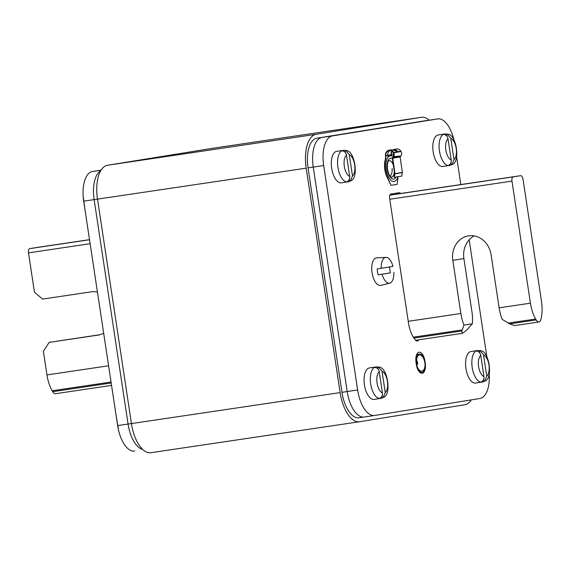 <?xml version="1.0" encoding="UTF-8"?>
<svg xmlns="http://www.w3.org/2000/svg" width="570" height="570" viewBox="0 0 570 570"><rect width="100%" height="100%" fill="white"/><g stroke="black" fill="none" stroke-linecap="round" stroke-linejoin="round"><path stroke-width="0.85" d="M422.156 121.225A27.88 13.089 81.6 0 0 422.078 121.232A27.88 13.089 81.6 0 0 422 121.246L316.792 138.218A27.88 13.089 81.6 0 0 308.035 167.865L341.979 392.31A27.88 13.089 81.6 0 0 358.993 417.796A27.88 13.089 81.6 0 0 359.072 417.789L364.13 417.033M341.979 392.31L347.194 391.533A27.88 13.089 81.6 0 0 364.209 417.026A27.88 13.089 81.6 0 0 364.287 417.012A27.88 13.089 -98.4 0 1 364.209 417.026A27.88 13.089 -98.4 0 1 347.194 391.533L313.251 167.096A27.88 13.089 -98.4 0 1 322.007 137.448L427.222 120.47A27.88 13.089 -98.4 0 1 427.293 120.462A27.88 13.089 81.6 0 0 427.222 120.47L422 121.246M97.499 199.108L94.128 199.607A27.88 13.089 -98.4 0 1 100.719 170.736A27.88 13.089 81.6 0 0 94.128 199.607L128.072 424.051A27.88 13.089 81.6 0 0 142.714 449.438A27.88 13.089 -98.4 0 1 128.072 424.051L131.442 423.553M427.372 120.448A27.88 13.089 81.6 0 0 427.293 120.462L422.078 121.232M316.792 138.218L437.653 118.923A27.88 13.089 -98.4 0 1 437.732 118.909A27.88 13.089 -98.4 0 1 453.813 139.593M489.238 374.027A27.88 13.089 -98.4 0 1 479.933 398.487L374.718 415.466A27.88 13.089 -98.4 0 1 374.647 415.473A27.88 13.089 -98.4 0 1 357.632 389.987L323.689 165.542A27.88 13.089 -98.4 0 1 332.438 135.895L322.007 137.448A27.88 13.089 81.6 0 0 313.251 167.096L308.035 167.865M357.632 389.987L347.194 391.533L313.251 167.096L323.689 165.542M456.62 156.835L460.817 184.559M469.174 239.82L486.844 356.656M332.438 135.895L437.653 118.923M418.722 339.813A5.971 2.807 81.6 0 1 417.34 341.024A5.971 2.807 81.6 0 1 415.608 340.219A22.23 10.438 81.6 0 1 408.469 322.891L389.616 198.267A3.983 1.867 81.6 0 1 390.87 194.035L399.178 192.696A3.983 1.867 81.6 0 0 399.178 192.696A3.983 1.867 81.6 0 1 400.56 193.501M391.163 155.353A11.949 5.607 81.6 0 0 389.246 154.969A11.949 5.607 81.6 0 0 389.217 154.976A11.949 5.607 81.6 0 0 387.785 155.653M424.907 360.981A9.555 4.489 81.6 0 0 419.078 352.239A9.555 4.489 81.6 0 0 416.05 362.413A9.555 4.489 81.6 0 0 421.886 371.148A9.555 4.489 81.6 0 0 424.907 360.981M390.136 176.173A9.555 4.489 81.6 0 0 392.153 168.578M101.09 170.117L92.447 171.513A27.88 13.089 81.6 0 0 83.697 201.16L94.128 199.607L128.072 424.051L117.641 425.598A27.88 13.089 81.6 0 0 134.648 451.091A27.88 13.089 81.6 0 0 134.727 451.077L134.648 451.091M83.697 201.16L117.641 425.598M388.028 157.249L387.75 155.418A4.581 4.047 80.8 0 1 390.115 150.573M391.604 155.931L391.44 154.819A4.581 4.047 -99.2 0 1 392.146 151.421M393.314 152.796A4.581 4.047 80.8 0 0 393.257 153.223L393.336 154.513A7.966 3.741 81.6 0 0 393.742 155.966M398.052 176.693L397.183 184.352L390.999 185.343L387.094 176.493A13.936 6.541 -98.4 0 1 385.52 159.999A7.966 3.741 81.6 0 0 385.854 155.724L385.869 154.413A4.581 4.047 -99.2 0 1 389.175 150.601A4.581 4.047 -99.2 0 1 389.217 150.594A4.581 4.047 -99.2 0 1 393.207 152.625L393.414 152.952A3.185 2.814 -99.2 0 1 393.286 156.814L393.065 157.106A3.185 2.814 -99.2 0 1 392.523 157.648L392.502 157.662A0.599 0.527 80.8 0 0 392.288 158.239L394.625 173.686L394.062 177.199L394.411 177.284L394.974 173.836L394.625 173.75M392.915 150.045A4.98 4.396 80.8 0 1 394.647 149.311A4.98 4.396 80.8 0 1 394.697 149.304A4.98 4.396 80.8 0 1 395.416 149.269L397.276 151.164L391.725 149.86A4.98 4.396 -99.2 0 0 391.006 149.903A4.98 4.396 -99.2 0 0 390.956 149.91L389.111 150.209A4.98 4.396 80.8 0 1 389.16 150.202A4.98 4.396 80.8 0 1 393.5 152.404L393.207 152.625M394.411 150.58A4.581 4.047 80.8 0 1 395.651 149.682M395.416 149.269L395.416 149.661A4.581 4.047 -99.2 0 0 394.753 149.696A4.581 4.047 -99.2 0 0 394.711 149.703A4.581 4.047 -99.2 0 0 393.4 150.195M395.416 149.661L397.147 151.271M387.75 155.418L385.505 155.774A7.966 3.741 -98.4 0 1 385.17 160.056A13.936 6.541 81.6 0 0 386.745 176.55L390.999 185.343M389.111 150.209A4.98 4.396 80.8 0 0 385.52 154.349L385.505 155.774M394.411 177.284L401.793 176.094L402.356 172.646A0.599 0.527 -99.2 0 0 402.356 172.439L400.111 156.793A3.584 3.164 -99.2 0 0 400.717 156.18L400.945 155.888A3.584 3.164 -99.2 0 0 401.088 151.549L400.881 151.214A4.98 4.396 -99.2 0 0 396.542 149.005A4.98 4.396 -99.2 0 0 396.492 149.012L394.647 149.311M402.356 172.646L394.974 173.836A0.599 0.527 80.8 0 0 394.974 173.629L392.73 157.983A3.584 3.164 80.8 0 0 393.336 157.37L393.564 157.078A3.584 3.164 80.8 0 0 393.699 152.739L393.5 152.404L400.881 151.214M391.241 155.845L391.091 154.876A4.98 4.396 80.8 0 1 391.839 151.2M397.853 176.728A12.946 6.078 -98.4 0 1 394.07 181.431A12.946 6.078 -98.4 0 1 386.168 169.596A12.946 6.078 -98.4 0 1 390.272 155.824A12.946 6.078 -98.4 0 1 393.257 156.857M390.272 155.824L389.403 155.952A12.946 6.078 81.6 0 0 387.928 156.608M416.299 364.387A9.654 4.532 -98.4 0 1 419.363 354.113A9.654 4.532 -98.4 0 1 425.256 362.94A9.654 4.532 -98.4 0 1 422.192 373.215A9.654 4.532 -98.4 0 1 416.299 364.387M424.885 363.005A8.864 4.161 81.6 0 0 419.477 354.896A8.864 4.161 81.6 0 0 416.67 364.33A8.864 4.161 81.6 0 0 422.078 372.431A8.864 4.161 81.6 0 0 424.885 363.005M416.941 364.18A8.365 3.926 81.6 0 0 416.463 361.993M438.28 134.962A15.931 7.481 81.6 0 0 438.23 134.962A15.931 7.481 81.6 0 0 438.188 134.969A15.931 7.481 81.6 0 0 433.179 151.869A15.931 7.481 81.6 0 0 442.911 166.483A15.931 7.481 81.6 0 0 442.954 166.476M451.974 164.516L454.005 159.564L450.792 138.332L447.308 134.164C456.541 133.344 460.695 162.664 451.974 164.516L451.248 164.865A15.86 7.446 -98.4 0 1 450.507 165.222A15.86 7.446 -98.4 0 1 449.901 165.371A15.86 7.446 -98.4 0 1 448.462 165.314C450.521 164.416 451.44 162.65 451.219 160.013A11.151 5.237 -98.4 0 1 445.84 150.01A11.151 5.237 -98.4 0 1 448.006 138.781L451.219 160.013M448.006 138.781C447.443 136.202 446.046 134.784 443.809 134.513A15.86 7.446 -98.4 0 1 445.156 134.007A15.86 7.446 -98.4 0 1 445.868 133.964A15.86 7.446 -98.4 0 1 446.595 134.064L447.308 134.164M451.248 164.865L450.934 162.792M446.916 136.209L446.595 134.064M369.51 367.899A15.931 7.481 81.6 0 0 369.467 367.906A15.931 7.481 81.6 0 0 369.424 367.914A15.931 7.481 81.6 0 0 364.415 384.807A15.931 7.481 81.6 0 0 374.141 399.42A15.931 7.481 81.6 0 0 374.184 399.413M383.211 397.461L385.234 392.509L382.028 371.277L378.537 367.108C387.778 366.289 391.925 395.608 383.211 397.461L382.484 397.81A15.86 7.446 -98.4 0 1 381.743 398.159A15.86 7.446 -98.4 0 1 381.13 398.316A15.86 7.446 -98.4 0 1 379.698 398.259C381.75 397.361 382.67 395.594 382.449 392.958A11.151 5.237 -98.4 0 1 377.069 382.947A11.151 5.237 -98.4 0 1 379.235 371.726L382.449 392.958M379.235 371.726C378.68 369.146 377.276 367.721 375.039 367.458A15.86 7.446 -98.4 0 1 376.385 366.952A15.86 7.446 -98.4 0 1 377.105 366.909A15.86 7.446 -98.4 0 1 377.825 367.009L378.537 367.108M382.484 397.81L382.171 395.737M378.145 369.153L377.825 367.009M336.756 151.335A15.931 7.481 81.6 0 0 336.713 151.342A15.931 7.481 81.6 0 0 336.671 151.349A15.931 7.481 81.6 0 0 331.662 168.243A15.931 7.481 81.6 0 0 341.387 182.856A15.931 7.481 81.6 0 0 341.43 182.849M350.457 180.897L352.488 175.945L349.275 154.712L345.783 150.544C355.024 149.725 359.171 179.037 350.457 180.897L349.731 181.246A15.86 7.446 -98.4 0 1 348.99 181.595A15.86 7.446 -98.4 0 1 348.377 181.752A15.86 7.446 -98.4 0 1 346.945 181.695C348.997 180.797 349.916 179.03 349.695 176.394A11.151 5.237 -98.4 0 1 344.316 166.383A11.151 5.237 -98.4 0 1 346.489 155.161L349.695 176.394M346.489 155.161C345.926 152.582 344.522 151.157 342.285 150.893A15.86 7.446 -98.4 0 1 343.632 150.38A15.86 7.446 -98.4 0 1 344.351 150.345A15.86 7.446 -98.4 0 1 345.071 150.444L345.783 150.544M349.731 181.246L349.417 179.172M345.399 152.589L345.071 150.444M471.027 351.526A15.931 7.481 81.6 0 0 470.984 351.533A15.931 7.481 81.6 0 0 470.941 351.54A15.931 7.481 81.6 0 0 465.932 368.434A15.931 7.481 81.6 0 0 475.665 383.047A15.931 7.481 81.6 0 0 475.708 383.04M484.728 381.081L486.759 376.129L483.545 354.896L480.061 350.735C489.295 349.909 493.449 379.228 484.728 381.081L484.001 381.43A15.86 7.446 -98.4 0 1 483.26 381.786A15.86 7.446 -98.4 0 1 482.655 381.943A15.86 7.446 -98.4 0 1 481.215 381.879C483.274 380.981 484.186 379.214 483.973 376.578A11.151 5.237 -98.4 0 1 478.593 366.574A11.151 5.237 -98.4 0 1 480.759 355.345L483.973 376.578M480.759 355.345C480.197 352.766 478.8 351.348 476.556 351.077A15.86 7.446 -98.4 0 1 477.909 350.571A15.86 7.446 -98.4 0 1 478.622 350.529A15.86 7.446 -98.4 0 1 479.349 350.628L480.061 350.735M484.001 381.43L483.688 379.356M479.669 352.773L479.349 350.628M390.229 272.88L378.109 274.84A13.416 6.298 -98.4 0 1 377.497 271.89A13.416 6.298 -98.4 0 1 377.205 268.89L381.216 268.292A13.032 6.12 -98.4 0 1 385.911 257.398L376.756 257.847A13.936 6.541 81.6 0 0 372.039 272.702A13.936 6.541 81.6 0 0 380.846 285.385L389.738 283.155A13.032 6.12 -98.4 0 1 382.114 274.241L390.229 272.88A13.416 6.298 -98.4 0 0 389.937 269.881A13.416 6.298 -98.4 0 0 389.339 266.981M385.911 257.398A13.032 6.12 -98.4 0 1 392.972 266.397L381.216 268.292M378.109 274.84L382.114 274.241M393.87 272.346A13.032 6.12 -98.4 0 1 389.738 283.155M511.967 181.118A3.983 1.867 -98.4 0 1 513.214 176.878L520.595 175.688A3.983 1.867 -98.4 0 1 520.61 175.688A3.983 1.867 -98.4 0 1 523.039 179.329L541.5 301.395A25.885 12.155 -98.4 0 1 541.215 318.131L540.994 319.15A6.769 3.178 -98.4 0 1 538.921 321.979A6.769 3.178 -98.4 0 1 536.149 319.934L535.636 319.029A25.885 12.155 -98.4 0 1 530.428 303.183L511.967 181.118L389.766 199.251M474.155 235.916A21.902 19.337 80.8 0 0 463.895 258.559L471.939 311.719A25.885 12.155 -98.4 0 1 472.366 323.746L464.001 325.099A25.885 12.155 -98.4 0 1 460.859 313.5L452.822 260.347A21.902 19.337 -99.2 0 1 468.462 235.88A21.902 19.337 -99.2 0 1 491.084 254.669L499.12 307.821A25.885 12.155 81.6 0 0 502.263 319.421L509.658 323.867L536.149 319.934M464.001 325.099L461.778 330.971L462.405 333.329L466.623 330.187L472.366 323.746M538.921 321.979L514.575 325.591L509.658 323.867M37.136 247.43L89.519 239.657L37.143 247.43A3.983 1.867 81.6 0 0 37.143 247.43A3.983 1.867 81.6 0 0 37.136 247.43L29.747 248.62A3.983 1.867 81.6 0 0 28.5 252.859L34.456 292.232L42.6 299.072L91.3 291.847A21.902 19.337 -99.2 0 1 97.441 292.047M99.999 334.697L49.155 342.385L43.384 351.298L46.961 374.918A25.885 12.155 81.6 0 0 52.169 390.771L52.689 391.676A6.769 3.178 81.6 0 0 55.454 393.72L111.556 385.391M103.662 333.186A21.902 19.337 -99.2 0 1 98.061 335.132A21.902 19.337 -99.2 0 1 97.848 335.16L49.155 342.385M212.895 148.25A31.856 14.955 81.6 0 0 212.802 148.264A31.856 14.955 81.6 0 0 212.717 148.278L107.502 165.25A31.856 14.955 81.6 0 0 97.499 199.13L131.442 423.574A31.856 14.955 81.6 0 0 150.886 452.701A31.856 14.955 81.6 0 0 150.979 452.694L359.492 421.75M471.29 399.884A31.856 14.955 -98.4 0 1 464.878 404.75L359.663 421.722A31.856 14.955 -98.4 0 1 359.577 421.736A31.856 14.955 -98.4 0 1 340.133 392.609L306.19 168.164A31.856 14.955 -98.4 0 1 316.193 134.285L421.408 117.306A31.856 14.955 -98.4 0 1 421.494 117.299A31.856 14.955 -98.4 0 1 429.239 120.17M374.568 415.487L364.287 417.012M387.914 155.553A11.949 5.607 -98.4 0 1 388.89 156.08M92.447 171.513L101.011 170.238M393.336 154.513L391.44 154.819M400.945 155.888L393.286 156.814M400.111 156.793L392.523 157.648M392.709 157.997L400.09 156.807M393.336 157.37L400.717 156.18M393.699 152.739L401.088 151.549M400.019 156.999L392.288 158.239M394.974 173.629L402.356 172.439M392.331 158.538A10.552 4.952 81.6 0 0 387.279 169.418A10.552 4.952 81.6 0 0 391.198 178.154A10.552 4.952 81.6 0 0 396.129 177.006M393.321 165.058A8.365 3.926 81.6 0 0 389.032 160.64L388.647 160.932C388.961 161.189 386.959 160.498 387.529 169.368C389.545 177.854 391.248 176.693 391.027 177.013L391.483 177.185A8.365 3.926 81.6 0 0 394.312 171.613M416.563 359.82A8.864 4.161 -98.4 0 1 417.753 364.059M417.454 364.102A8.742 4.104 81.6 0 0 416.499 360.468M449.217 165.542A15.931 7.481 -98.4 0 1 449.174 165.549A15.931 7.481 -98.4 0 1 439.442 150.936A15.931 7.481 -98.4 0 1 444.45 134.043A15.931 7.481 -98.4 0 1 444.493 134.036L445.868 133.964M450.792 138.332A11.151 5.237 -98.4 0 1 456.178 148.343A11.151 5.237 -98.4 0 1 454.005 159.564M380.447 398.487A15.931 7.481 -98.4 0 1 380.404 398.494A15.931 7.481 -98.4 0 1 370.671 383.881A15.931 7.481 -98.4 0 1 375.68 366.987A15.931 7.481 -98.4 0 1 375.723 366.98L377.105 366.909M382.028 371.277A11.151 5.237 -98.4 0 1 387.408 381.28A11.151 5.237 -98.4 0 1 385.234 392.509M347.693 181.923A15.931 7.481 -98.4 0 1 347.65 181.93A15.931 7.481 -98.4 0 1 337.924 167.316A15.931 7.481 -98.4 0 1 342.926 150.423A15.931 7.481 -98.4 0 1 342.976 150.416L344.351 150.345M349.275 154.712A11.151 5.237 -98.4 0 1 354.654 164.716A11.151 5.237 -98.4 0 1 352.488 175.945M481.971 382.107A15.931 7.481 -98.4 0 1 481.921 382.114A15.931 7.481 -98.4 0 1 472.195 367.5A15.931 7.481 -98.4 0 1 477.204 350.607A15.931 7.481 -98.4 0 1 477.247 350.6L478.622 350.529M483.545 354.896A11.151 5.237 -98.4 0 1 488.925 364.907A11.151 5.237 -98.4 0 1 486.759 376.129M389.802 195.196L513.214 176.878M463.895 258.559L452.822 260.347M413.92 338.074L461.778 330.971M408.227 321.316L460.859 313.5M499.12 307.821L530.428 303.183M462.113 329.945L413.343 337.176M535.636 319.029L508.29 323.09M520.595 175.688L389.844 195.09L520.61 175.688M90.131 243.711L28.5 252.859M46.961 374.918L108.592 365.776M29.747 248.62L89.533 239.749M52.689 391.676L111.193 382.99M97.848 335.16L98.275 335.096M111.05 382.035L52.169 390.771M131.442 423.574L340.133 392.609M306.19 168.164L97.499 199.13M107.502 165.25L316.193 134.285M421.408 117.306L212.717 148.278M374.647 415.473L358.993 417.796M437.732 118.909L427.293 120.462M394.07 181.431L393.2 181.559M419.363 354.113L416.706 354.504M442.911 166.483L450.507 165.222M438.23 134.962L444.493 134.036M374.141 399.42L381.743 398.159M369.467 367.906L375.723 366.98M341.387 182.856L348.99 181.595M336.713 151.342L342.976 150.416M475.665 383.047L483.26 381.786M470.984 351.533L477.247 350.6M83.142 195.973L85.536 213.344M115.76 413.165L118.574 430.407M462.405 333.329L415.658 340.269M359.577 421.736L150.886 452.701M421.494 117.299L212.802 148.264"/></g></svg>
